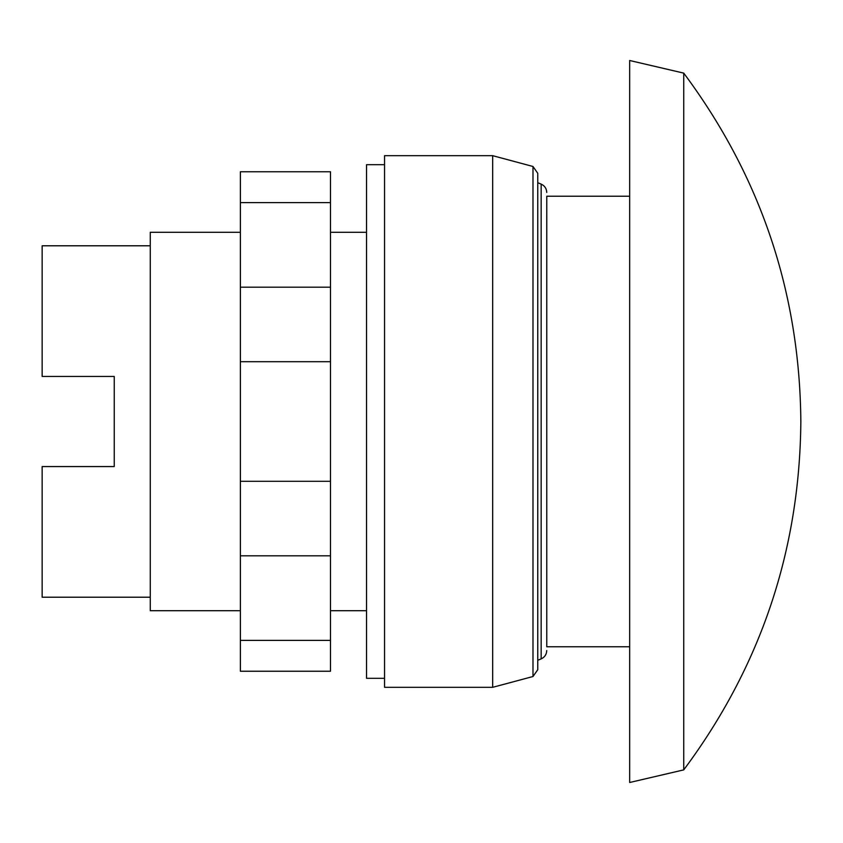 <?xml version="1.0" encoding="UTF-8"?>
<svg xmlns="http://www.w3.org/2000/svg" width="843" height="843" viewBox="0 0 843 843"><rect width="100%" height="100%" fill="white"/><g stroke="black" fill="none" stroke-linecap="round" stroke-linejoin="round"><path stroke-width="1.26" d="M683.736 73.12L683.736 769.88L629.668 782.494L629.668 60.506L683.736 73.12C760.723 176.493 799.754 292.605 800.85 421.489C799.754 550.395 760.713 666.518 683.736 769.88M629.668 646.771L546.77 646.771L546.77 196.229L629.668 196.229M240.381 202.615L240.381 671.239L330.488 671.239L330.488 171.761L240.381 171.761L240.381 202.615L330.488 202.615M240.381 640.385L330.488 640.385M240.381 555.811L330.488 555.811M240.381 481.3L330.488 481.3M240.381 361.7L330.488 361.7M240.381 287.189L330.488 287.189M492.681 687.319L384.556 687.319L384.556 155.681L492.681 155.681L492.681 687.319L532.987 676.518L537.75 669.732L537.75 173.268L532.987 166.482L532.987 676.518M384.556 678.309L366.536 678.309L366.536 164.691L384.556 164.691M546.749 215.882L546.749 421.5M537.75 182.72L541.153 184.111L541.153 658.889L537.75 660.28M532.987 166.482L492.681 155.681M366.536 610.722L330.488 610.722M240.381 610.722L150.275 610.722L150.275 232.278L240.381 232.278M366.536 232.278L330.488 232.278M150.275 597.213L42.15 597.213L42.15 466.558L114.237 466.558L114.237 376.442L114.237 466.558M150.275 245.787L42.15 245.787L42.15 376.442L114.237 376.442M541.153 184.111C544.704 185.766 546.57 188.537 546.749 192.457M541.153 658.889C544.704 657.234 546.57 654.463 546.749 650.543"/></g></svg>
